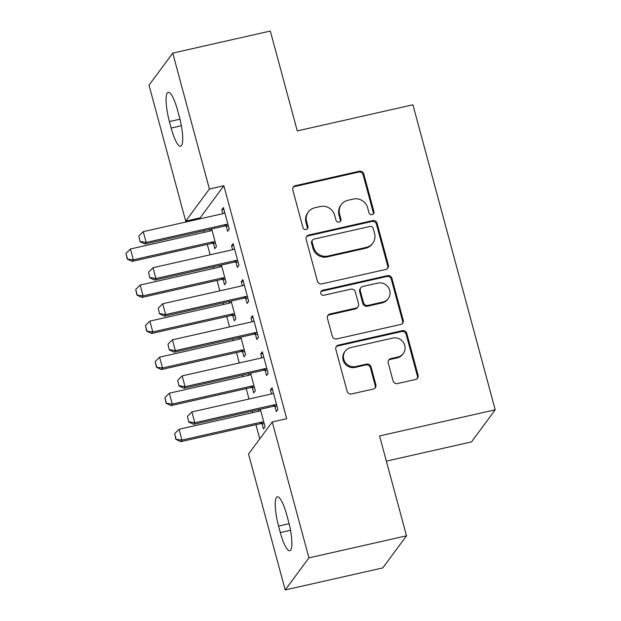 <?xml version="1.0" encoding="UTF-8"?>
<svg xmlns="http://www.w3.org/2000/svg" width="621" height="621" viewBox="0 0 621 621"><rect width="100%" height="100%" fill="white"/><g stroke="black" fill="none" stroke-linecap="round" stroke-linejoin="round"><path stroke-width="0.93" d="M372.103 214.618A2.608 2.5 36.5 0 0 373.92 211.575L363.774 173.973A3.726 3.571 36.5 0 0 359.272 171.241L295.417 185.671A3.726 3.571 36.5 0 0 292.825 190.01L302.97 227.612A2.608 2.5 36.5 0 0 307.55 228.598A2.608 2.5 36.5 0 0 307.938 226.486L306.627 221.619A11.923 11.434 36.5 0 1 308.389 211.963A11.923 11.434 36.5 0 1 314.917 207.732L320.242 206.529A11.923 11.434 36.5 0 1 334.649 215.293L335.961 220.152A2.608 2.5 36.5 0 0 340.541 221.146A2.608 2.5 36.5 0 0 340.929 219.034L339.617 214.167A11.923 11.434 36.5 0 1 341.371 204.511A11.923 11.434 36.5 0 1 347.907 200.28L353.233 199.077A11.923 11.434 36.5 0 1 367.64 207.833L368.952 212.7A2.608 2.5 36.5 0 0 372.103 214.618M373.159 214.09A2.608 2.5 36.5 0 0 373.275 212.444L363.13 174.843A3.726 3.571 36.5 0 0 358.627 172.102L294.773 186.533A3.726 3.571 36.5 0 0 293.089 187.449M307.178 228.994A2.608 2.5 36.5 0 0 307.294 227.356L305.982 222.489L306.627 221.619M340.168 221.542A2.608 2.5 36.5 0 0 340.285 219.904L338.973 215.037L339.617 214.167M393.046 380.82A3.726 3.571 36.5 0 0 397.549 383.561L415.465 379.509A3.726 3.571 36.5 0 0 418.057 375.169L406.786 333.407A3.726 3.571 36.5 0 0 402.284 330.667L338.437 345.097A3.726 3.571 36.5 0 0 335.845 349.437L347.108 391.199A3.726 3.571 36.5 0 0 351.61 393.939L373.252 389.049A3.726 3.571 36.5 0 0 375.845 384.709L371.024 366.832A3.726 3.571 36.5 0 0 366.522 364.1L355.786 366.522A9.967 9.563 36.5 0 1 345.167 362.284A9.967 9.563 36.5 0 1 345.214 351.129A9.967 9.563 36.5 0 1 350.679 347.589L392.713 338.088A9.967 9.563 36.5 0 1 403.332 342.334A9.967 9.563 36.5 0 1 403.285 353.481A9.967 9.563 36.5 0 1 397.828 357.021L390.819 358.604A3.726 3.571 36.5 0 0 388.226 362.951L393.046 380.82M272.262 421.938L308.932 557.868L285.21 589.95L248.54 454.021L272.262 421.938L286.716 418.67L223.87 185.757L209.417 189.025L185.695 221.115L149.017 85.186L172.739 53.103L209.417 189.025M172.739 53.103L270.314 31.05L297.265 130.922L412.911 104.786L495.209 409.806L379.563 435.942L406.514 535.814L308.932 557.868M385.765 269.444A3.726 3.571 36.5 0 0 388.358 265.105L377.094 223.343A3.726 3.571 36.5 0 0 372.592 220.61L308.738 235.041A3.726 3.571 36.5 0 0 306.145 239.38L317.416 281.134A3.726 3.571 36.5 0 0 321.919 283.875L385.765 269.444M391.944 278.379L403.208 320.133A3.726 3.571 36.5 0 1 400.615 324.48L336.761 338.903A3.726 3.571 36.5 0 1 332.258 336.171L327.438 318.294A3.726 3.571 36.5 0 1 330.03 313.954L355.926 308.101A3.726 3.571 36.5 0 0 358.519 303.762L355.321 291.909A3.726 3.571 36.5 0 0 350.818 289.169L323.859 295.262A2.608 2.5 36.5 0 1 321.096 291.233A2.608 2.5 36.5 0 1 322.524 290.31L387.442 275.639A3.726 3.571 36.5 0 1 391.944 278.379L391.3 279.24L402.571 321.003L403.208 320.133M386.363 461.131L471.486 441.896L495.209 409.806M265.12 370.248L266.549 375.573L268.156 373.4L262.318 351.765L260.711 353.939L261.783 357.882M248.532 373.648L248.959 375.224M252.297 387.589L253.733 392.914L255.332 390.741L250.597 373.182M245.66 298.142L247.096 303.459L248.695 301.294L242.865 279.66L241.258 281.825L242.322 285.769M229.079 301.542L229.498 303.11M232.836 315.484L234.272 320.801L235.879 318.635L231.136 301.076M226.207 226.028L227.635 231.354L229.242 229.18L223.405 207.554L221.806 209.719L222.869 213.663M209.619 229.436L210.045 231.004M213.383 243.378L214.819 248.695L216.418 246.529L211.683 228.963M223.87 185.757L200.148 217.847L200.389 218.739M203.641 230.787L204.061 232.355M207.313 244.402L210.115 254.796M213.368 266.836L213.795 268.412M217.04 280.451L219.85 290.853M223.094 302.893L223.521 304.469M226.766 316.508L229.576 326.902M232.821 338.95L233.248 340.518M236.5 352.565L239.302 362.959M242.555 374.999L242.974 376.574M246.226 388.614L249.029 399.016M252.281 411.055L252.708 412.631M255.953 424.671L259.772 438.83M219.345 265.485L219.772 267.061M223.11 279.427L224.546 284.752L226.145 282.578L221.41 265.02M235.933 262.085L237.369 267.403L238.969 265.237L233.131 243.603L231.532 245.776L232.596 249.712M238.806 337.599L239.225 339.167M242.563 351.54L243.999 356.858L245.605 354.692L240.863 337.133M255.386 334.191L256.822 339.516L258.429 337.35L252.592 315.716L250.985 317.882L252.048 321.825M258.258 409.705L258.685 411.281M262.023 423.646L263.459 428.964L265.058 426.798L260.323 409.239M274.847 406.305L276.283 411.622L277.882 409.456L272.045 387.822L270.445 389.988L271.509 393.931M288.532 521.485A24.304 5.317 77.3 0 1 289.782 550.742A24.304 5.317 77.3 0 1 280.319 532.585L278.573 526.096A24.304 5.317 77.3 0 1 277.315 496.847A24.304 5.317 77.3 0 1 286.778 514.995L288.532 521.485M406.514 535.814L382.792 567.897L285.21 589.95M200.148 217.847L185.695 221.115M169.424 121.561A24.304 5.317 77.3 0 1 168.167 92.312A24.304 5.317 77.3 0 1 177.629 110.468L179.376 116.958A24.304 5.317 77.3 0 1 180.633 146.207A24.304 5.317 77.3 0 1 171.171 128.05L169.424 121.561L179.958 119.185M221.806 209.719L223.863 209.254M231.532 245.776L233.589 245.311M241.258 281.825L243.323 281.36M250.985 317.882L253.05 317.416M260.711 353.939L262.776 353.473M270.445 389.988L272.503 389.522M341.371 204.511L340.735 205.38A11.923 11.434 36.5 0 0 338.973 215.037M308.389 211.963L307.744 212.832A11.923 11.434 36.5 0 0 305.982 222.489M387.457 268.528A3.726 3.571 36.5 0 0 387.721 265.974L376.45 224.212A3.726 3.571 36.5 0 0 371.948 221.472L308.094 235.902A3.726 3.571 36.5 0 0 306.409 236.818M373.174 228.357A2.608 2.5 36.5 0 0 370.023 226.448L313.978 239.108A2.608 2.5 36.5 0 0 312.161 242.151L313.543 247.282A11.923 11.434 36.5 0 0 327.95 256.038L366.266 247.383A11.923 11.434 36.5 0 0 372.802 243.145A11.923 11.434 36.5 0 0 374.564 233.488L373.174 228.357M312.549 240.04L311.905 240.901A2.608 2.5 36.5 0 0 311.517 243.013L312.161 242.151M372.802 243.145L372.158 244.014A11.923 11.434 36.5 0 1 365.622 248.253L327.314 256.908A11.923 11.434 36.5 0 1 312.906 248.144L311.517 243.013M402.307 323.564A3.726 3.571 36.5 0 0 402.571 321.003M357.968 306.782L357.331 307.651A3.726 3.571 36.5 0 1 355.29 308.971L329.394 314.824A3.726 3.571 36.5 0 0 327.702 315.74M391.3 279.24A3.726 3.571 36.5 0 0 386.798 276.508L321.88 291.179A2.608 2.5 36.5 0 0 320.824 291.707M382.8 302.031A9.967 9.563 36.5 0 0 388.265 298.491A9.967 9.563 36.5 0 0 388.304 287.344A9.967 9.563 36.5 0 0 377.692 283.098L362.881 286.444A3.726 3.571 36.5 0 0 360.289 290.783L363.487 302.644A3.726 3.571 36.5 0 0 367.989 305.377L382.8 302.031L382.156 302.901A9.967 9.563 36.5 0 0 387.62 299.361L388.265 298.491M360.84 287.771L360.196 288.633A3.726 3.571 36.5 0 0 359.644 291.653L360.289 290.783M382.156 302.901L367.345 306.246A3.726 3.571 36.5 0 1 362.843 303.506L359.644 291.653M403.285 353.481L402.649 354.35A9.967 9.563 36.5 0 1 397.184 357.89L390.174 359.474A3.726 3.571 36.5 0 0 388.49 360.39M345.214 351.129L344.577 351.998A9.967 9.563 36.5 0 0 344.531 363.145A9.967 9.563 36.5 0 0 355.15 367.391L355.786 366.522M374.937 388.133A3.726 3.571 36.5 0 0 375.2 385.571L370.38 367.702A3.726 3.571 36.5 0 0 365.878 364.962L355.15 367.391M417.149 378.593A3.726 3.571 36.5 0 0 417.413 376.039L406.15 334.277A3.726 3.571 36.5 0 0 401.647 331.536L337.793 345.967A3.726 3.571 36.5 0 0 336.108 346.883M211.971 230.026L210.985 230.616A3.796 3.641 -143.5 0 1 209.937 231.028L130.433 248.998L133.352 259.811L212.856 241.848A3.796 3.641 -143.5 0 1 213.997 241.771L215.161 241.864M127.437 258.825L125.978 253.415L127.251 259.081L133.352 259.811L132.195 261.371L211.699 243.409A3.796 3.641 -143.5 0 1 212.84 243.331L215.619 243.564M130.433 248.998L125.978 253.415M127.251 259.081L132.195 261.371M138.801 236.073L140.074 241.74L138.801 236.073L143.257 231.656L222.76 213.686A3.796 3.641 36.5 0 0 223.808 213.267L224.794 212.685M227.985 224.523L226.82 224.422A3.796 3.641 36.5 0 0 225.679 224.499L146.168 242.469L145.019 244.03L140.074 241.74M228.443 226.223L225.664 225.99A3.796 3.641 36.5 0 0 224.523 226.067L145.019 244.03M143.257 231.656L146.168 242.469L140.261 241.476M221.697 266.083L220.719 266.665A3.796 3.641 -143.5 0 1 219.663 267.084L140.16 285.055L143.078 295.868L222.582 277.897A3.796 3.641 -143.5 0 1 223.723 277.82L224.887 277.921M137.171 294.874L135.712 289.471L136.977 295.138L143.078 295.868L141.922 297.428L221.433 279.458A3.796 3.641 -143.5 0 1 222.574 279.38L225.345 279.621M140.16 285.055L135.712 289.471M136.977 295.138L141.922 297.428M231.423 302.14L230.445 302.722A3.796 3.641 -143.5 0 1 229.397 303.141L149.886 321.104L152.805 331.925L232.316 313.954A3.796 3.641 -143.5 0 1 233.457 313.877L234.622 313.978M146.898 330.931L145.438 325.52L146.703 331.187L152.805 331.925L151.648 333.485L231.159 315.515A3.796 3.641 -143.5 0 1 232.301 315.437L235.08 315.67M149.886 321.104L145.438 325.52M146.703 331.187L151.648 333.485M148.535 272.122L149.801 277.797L148.535 272.122L152.983 267.705L232.487 249.743A3.796 3.641 36.5 0 0 233.535 249.324L234.521 248.742M237.711 260.579L236.547 260.478A3.796 3.641 36.5 0 0 235.406 260.556L155.902 278.526L154.745 280.087L149.801 277.797M238.169 262.272L235.398 262.039A3.796 3.641 36.5 0 0 234.257 262.116L154.745 280.087M152.983 267.705L155.902 278.526L149.995 277.533M158.262 308.179L159.527 313.846L158.262 308.179L162.71 303.762L242.213 285.792A3.796 3.641 36.5 0 0 243.269 285.381L244.247 284.798M247.437 296.628L246.273 296.535A3.796 3.641 36.5 0 0 245.132 296.613L165.628 314.583L164.472 316.143L159.527 313.846M247.895 298.328L245.124 298.096A3.796 3.641 36.5 0 0 243.983 298.173L164.472 316.143M162.71 303.762L165.628 314.583L159.721 313.589M241.15 338.197L240.172 338.779A3.796 3.641 -143.5 0 1 239.124 339.19L159.613 357.16L162.531 367.974L242.043 350.011A3.796 3.641 -143.5 0 1 243.184 349.933L244.348 350.027M156.624 366.988L155.165 361.577L156.43 367.244L162.531 367.974L161.382 369.542L240.886 351.571A3.796 3.641 -143.5 0 1 242.027 351.494L244.806 351.727M159.613 357.16L155.165 361.577M156.43 367.244L161.382 369.542M250.884 374.246L249.898 374.828A3.796 3.641 -143.5 0 1 248.85 375.247L169.347 393.217L172.265 404.03L251.769 386.068A3.796 3.641 -143.5 0 1 252.91 385.99L254.074 386.083M166.35 403.037L164.891 397.634L166.164 403.301L172.265 404.03L171.109 405.591L250.612 387.628A3.796 3.641 -143.5 0 1 251.753 387.551L254.532 387.783M169.347 393.217L164.891 397.634M166.164 403.301L171.109 405.591M167.988 344.236L169.254 349.902L167.988 344.236L172.436 339.819L251.947 321.849A3.796 3.641 36.5 0 0 252.995 321.43L253.973 320.847M257.172 332.685L256.007 332.592A3.796 3.641 36.5 0 0 254.866 332.67L175.355 350.632L174.206 352.192L169.254 349.902M257.63 334.385L254.851 334.152A3.796 3.641 36.5 0 0 253.71 334.23L174.206 352.192M172.436 339.819L175.355 350.632L169.448 349.639M177.715 380.285L178.98 385.959L177.715 380.285L182.163 375.876L261.674 357.906A3.796 3.641 36.5 0 0 262.722 357.486L263.708 356.904M266.898 368.742L265.734 368.641A3.796 3.641 36.5 0 0 264.593 368.719L185.081 386.689L183.932 388.249L178.98 385.959M267.356 370.434L264.577 370.201A3.796 3.641 36.5 0 0 263.436 370.279L183.932 388.249M182.163 375.876L185.081 386.689L179.174 385.695M260.61 410.302L259.625 410.885A3.796 3.641 -143.5 0 1 258.577 411.304L179.073 429.266L181.992 440.087L261.495 422.117A3.796 3.641 -143.5 0 1 262.636 422.039L263.801 422.14M176.085 439.094L174.625 433.683L175.89 439.358L181.992 440.087L180.835 441.647L260.346 423.677A3.796 3.641 -143.5 0 1 261.488 423.6L264.259 423.832M179.073 429.266L174.625 433.683M175.89 439.358L180.835 441.647M187.449 416.342L188.714 422.008L187.449 416.342L191.897 411.925L271.4 393.962A3.796 3.641 36.5 0 0 272.448 393.543L273.434 392.961M276.624 404.799L275.46 404.698A3.796 3.641 36.5 0 0 274.319 404.776L194.815 422.746L193.659 424.306L188.714 422.008M277.082 406.491L274.303 406.258A3.796 3.641 36.5 0 0 273.17 406.336L193.659 424.306M191.897 411.925L194.815 422.746L188.9 421.752M373.275 212.444L373.92 211.575M307.294 227.356L307.938 226.486M340.285 219.904L340.929 219.034M294.773 186.533L295.417 185.671M358.627 172.102L359.272 171.241M363.13 174.843L363.774 173.973M308.094 235.902L308.738 235.041M371.948 221.472L372.592 220.61M376.45 224.212L377.094 223.343M387.721 265.974L388.358 265.105M312.906 248.144L313.543 247.282M327.314 256.908L327.95 256.038M365.622 248.253L366.266 247.383M329.394 314.824L330.03 313.954M355.29 308.971L355.926 308.101M321.88 291.179L322.524 290.31M386.798 276.508L387.442 275.639M362.843 303.506L363.487 302.644M367.345 306.246L367.989 305.377M390.174 359.474L390.819 358.604M397.184 357.89L397.828 357.021M365.878 364.962L366.522 364.1M370.38 367.702L371.024 366.832M375.2 385.571L375.845 384.709M337.793 345.967L338.437 345.097M401.647 331.536L402.284 330.667M406.15 334.277L406.786 333.407M417.413 376.039L418.057 375.169M171.171 128.05L181.363 125.752M280.319 532.585L290.519 530.28M278.573 526.096L289.107 523.713M212.84 243.331L213.997 241.771M211.699 243.409L212.856 241.848M225.679 224.499L224.523 226.067M226.82 224.422L225.664 225.99M222.574 279.38L223.723 277.82M221.433 279.458L222.582 277.897M232.301 315.437L233.457 313.877M231.159 315.515L232.316 313.954M235.406 260.556L234.257 262.116M236.547 260.478L235.398 262.039M245.132 296.613L243.983 298.173M246.273 296.535L245.124 298.096M242.027 351.494L243.184 349.933M240.886 351.571L242.043 350.011M251.753 387.551L252.91 385.99M250.612 387.628L251.769 386.068M254.866 332.67L253.71 334.23M256.007 332.592L254.851 334.152M264.593 368.719L263.436 370.279M265.734 368.641L264.577 370.201M261.488 423.6L262.636 422.039M260.346 423.677L261.495 422.117M274.319 404.776L273.17 406.336M275.46 404.698L274.303 406.258"/></g></svg>
